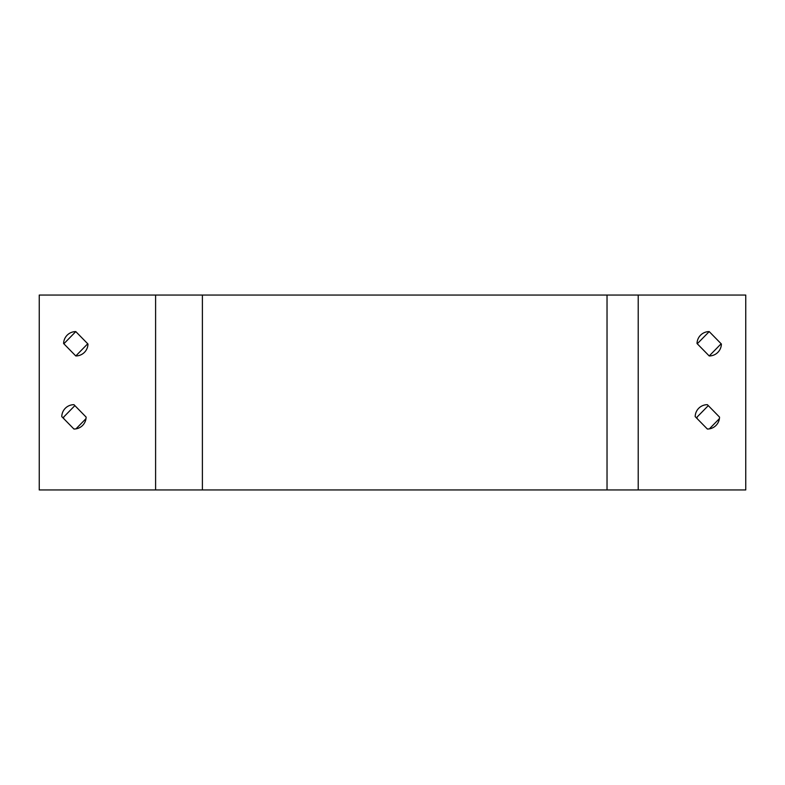 <?xml version="1.0" encoding="UTF-8"?>
<svg xmlns="http://www.w3.org/2000/svg" width="785" height="785" viewBox="0 0 785 785"><rect width="100%" height="100%" fill="white"/><g stroke="black" fill="none" stroke-linecap="round" stroke-linejoin="round"><path stroke-width="1.18" d="M87.734 343.771L75.792 355.958L63.614 343.536A12.177 12.177 0 0 1 75.792 331.594L87.969 344.016A12.177 12.177 0 0 1 75.792 355.958M63.85 343.771L75.792 331.594M721.15 343.771L709.208 355.958L697.031 343.536A12.177 12.177 0 0 1 709.208 331.594L721.386 344.016A12.177 12.177 0 0 1 709.208 355.958M697.266 343.771L709.208 331.594M719.413 418.631L709.365 428.875M708.286 429.012A12.177 12.177 0 0 1 707.197 428.875M697.159 418.631A12.177 12.177 0 0 1 697.031 417.11L708.286 405.619M86.007 418.631L75.959 428.875M74.869 429.012A12.177 12.177 0 0 1 73.79 428.875M63.742 418.631A12.177 12.177 0 0 1 63.614 417.11L74.869 405.619M638.215 295.052L745.75 295.052L745.75 489.948L39.25 489.948L39.25 295.052L638.215 295.052L638.215 489.948M695.186 416.619A12.177 12.177 0 0 1 707.363 404.677L719.541 417.11A12.177 12.177 0 0 1 707.363 429.042L695.186 416.619M61.77 416.619A12.177 12.177 0 0 1 73.947 404.677L86.124 417.11A12.177 12.177 0 0 1 73.947 429.042L61.77 416.619M155.597 489.948L155.597 295.052M607.031 489.948L607.031 295.052M202.393 489.948L202.393 295.052"/></g></svg>
